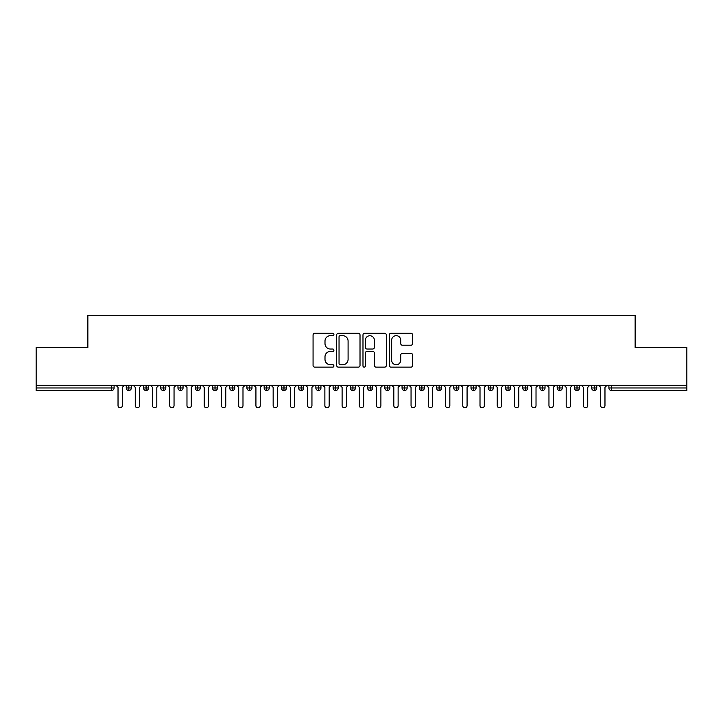 <?xml version="1.0" encoding="UTF-8"?>
<svg xmlns="http://www.w3.org/2000/svg" width="723" height="723" viewBox="0 0 723 723"><rect width="100%" height="100%" fill="white"/><g stroke="black" fill="none" stroke-linecap="round" stroke-linejoin="round"><path stroke-width="1.08" d="M333.918 334.478A1.184 1.184 0 0 0 332.734 333.294L314.758 333.294A1.69 1.69 0 0 0 313.068 334.984L313.068 365.44A1.69 1.69 0 0 0 314.758 367.13L332.734 367.13A1.184 1.184 0 0 0 333.918 365.946A1.184 1.184 0 0 0 332.734 364.763L330.411 364.763A5.413 5.413 0 0 1 324.998 359.349L324.998 356.81A5.413 5.413 0 0 1 330.411 351.396L332.734 351.396A1.184 1.184 0 0 0 333.918 350.212A1.184 1.184 0 0 0 332.734 349.028L330.411 349.028A5.413 5.413 0 0 1 324.998 343.615L324.998 341.075A5.413 5.413 0 0 1 330.411 335.662L332.734 335.662A1.184 1.184 0 0 0 333.918 334.478M410.944 345.214A1.69 1.69 0 0 0 412.643 343.524L412.643 334.984A1.69 1.69 0 0 0 410.944 333.294L390.98 333.294A1.69 1.69 0 0 0 389.29 334.984L389.29 365.44A1.69 1.69 0 0 0 390.98 367.13L410.944 367.13A1.69 1.69 0 0 0 412.643 365.44L412.643 355.12A1.69 1.69 0 0 0 410.944 353.42L402.404 353.42A1.69 1.69 0 0 0 400.714 355.12L400.714 360.235A4.528 4.528 0 0 1 396.186 364.763A4.528 4.528 0 0 1 391.658 360.235L391.658 340.181A4.528 4.528 0 0 1 396.186 335.662A4.528 4.528 0 0 1 400.714 340.181L400.714 343.524A1.69 1.69 0 0 0 402.404 345.214L410.944 345.214M36.15 385.205L686.85 385.205L686.85 347.456L635.137 347.456L635.137 315.219L87.863 315.219L87.863 347.456L36.15 347.456L36.15 387.962L111.523 387.962L111.523 385.205M360.018 334.984A1.69 1.69 0 0 0 358.328 333.294L338.364 333.294A1.69 1.69 0 0 0 336.674 334.984L336.674 365.44A1.69 1.69 0 0 0 338.364 367.13L358.328 367.13A1.69 1.69 0 0 0 360.018 365.44L360.018 334.984M364.672 333.294L384.636 333.294A1.69 1.69 0 0 1 386.326 334.984L386.326 365.44A1.69 1.69 0 0 1 384.636 367.13L376.096 367.13A1.69 1.69 0 0 1 374.397 365.44L374.397 353.086A1.69 1.69 0 0 0 372.707 351.396L367.04 351.396A1.69 1.69 0 0 0 365.35 353.086L365.35 365.946A1.184 1.184 0 0 1 364.166 367.13A1.184 1.184 0 0 1 362.982 365.946L362.982 334.984A1.69 1.69 0 0 1 364.672 333.294M114.107 387.962L111.523 387.962L111.523 390.547A2.585 2.585 0 0 0 114.107 387.962L114.107 385.205L114.107 387.962A2.585 2.585 0 0 1 111.523 390.547L36.15 390.547L36.15 387.962M686.85 385.205L686.85 390.547L611.477 390.547A2.585 2.585 0 0 1 608.893 387.962L608.893 385.205M128.839 385.205L128.839 390.547A2.585 2.585 0 0 1 126.254 387.962L126.254 385.205L126.254 387.962A2.585 2.585 0 0 0 128.839 390.547A2.585 2.585 0 0 0 131.342 387.962L131.342 385.205M146.082 385.205L146.082 390.547A2.585 2.585 0 0 1 143.497 387.962L143.497 385.205L143.497 387.962A2.585 2.585 0 0 0 146.082 390.547A2.585 2.585 0 0 0 148.577 387.962L148.577 385.205M163.317 385.205L163.317 390.547A2.585 2.585 0 0 1 160.732 387.962L160.732 385.205L160.732 387.962A2.585 2.585 0 0 0 163.317 390.547A2.585 2.585 0 0 0 165.82 387.962L165.82 385.205M180.551 385.205L180.551 390.547A2.585 2.585 0 0 1 177.966 387.962L177.966 385.205L177.966 387.962A2.585 2.585 0 0 0 180.551 390.547A2.585 2.585 0 0 0 183.055 387.962L183.055 385.205M197.795 385.205L197.795 390.547A2.585 2.585 0 0 1 195.201 387.962L195.201 385.205L195.201 387.962A2.585 2.585 0 0 0 197.795 390.547A2.585 2.585 0 0 0 200.289 387.962L200.289 385.205M215.029 385.205L215.029 390.547A2.585 2.585 0 0 1 212.445 387.962L212.445 385.205L212.445 387.962A2.585 2.585 0 0 0 215.029 390.547A2.585 2.585 0 0 0 217.524 387.962L217.524 385.205M232.264 385.205L232.264 390.547A2.585 2.585 0 0 1 229.679 387.962L229.679 385.205L229.679 387.962A2.585 2.585 0 0 0 232.264 390.547A2.585 2.585 0 0 0 234.767 387.962L234.767 385.205M249.498 385.205L249.498 390.547A2.585 2.585 0 0 1 246.914 387.962L246.914 385.205L246.914 387.962A2.585 2.585 0 0 0 249.498 390.547A2.585 2.585 0 0 0 252.002 387.962L252.002 385.205M266.742 385.205L266.742 390.547A2.585 2.585 0 0 1 264.157 387.962L264.157 385.205L264.157 387.962A2.585 2.585 0 0 0 266.742 390.547A2.585 2.585 0 0 0 269.236 387.962L269.236 385.205M283.976 385.205L283.976 390.547A2.585 2.585 0 0 1 281.392 387.962L281.392 385.205L281.392 387.962A2.585 2.585 0 0 0 283.976 390.547A2.585 2.585 0 0 0 286.48 387.962L286.48 385.205M301.211 385.205L301.211 390.547A2.585 2.585 0 0 1 298.626 387.962L298.626 385.205L298.626 387.962A2.585 2.585 0 0 0 301.211 390.547A2.585 2.585 0 0 0 303.714 387.962L303.714 385.205M318.454 385.205L318.454 390.547A2.585 2.585 0 0 1 315.861 387.962L315.861 385.205L315.861 387.962A2.585 2.585 0 0 0 318.454 390.547A2.585 2.585 0 0 0 320.949 387.962L320.949 385.205M335.689 385.205L335.689 390.547A2.585 2.585 0 0 1 333.104 387.962A2.585 2.585 0 0 0 335.689 390.547A2.585 2.585 0 0 1 333.104 387.962L333.104 385.205M338.183 385.205L338.183 387.962A2.585 2.585 0 0 1 335.689 390.547A2.585 2.585 0 0 0 338.183 387.962L333.104 387.962M352.923 390.547A2.585 2.585 0 0 1 350.339 387.962L350.339 385.205L350.339 387.962A2.585 2.585 0 0 0 352.923 390.547A2.585 2.585 0 0 0 355.427 387.962L355.427 385.205L355.427 387.962A2.585 2.585 0 0 1 352.923 390.547L352.923 387.962L355.427 387.962M370.158 385.205L370.158 390.547A2.585 2.585 0 0 1 367.573 387.962L367.573 385.205L367.573 387.962A2.585 2.585 0 0 0 370.158 390.547A2.585 2.585 0 0 0 372.661 387.962L372.661 385.205M387.401 385.205L387.401 390.547A2.585 2.585 0 0 1 384.817 387.962L384.817 385.205L384.817 387.962A2.585 2.585 0 0 0 387.401 390.547A2.585 2.585 0 0 0 389.896 387.962L389.896 385.205M404.636 385.205L404.636 387.962L402.051 387.962L402.051 385.205L402.051 387.962A2.585 2.585 0 0 0 404.636 390.547A2.585 2.585 0 0 0 407.139 387.962L407.139 385.205L407.139 387.962A2.585 2.585 0 0 1 404.636 390.547A2.585 2.585 0 0 1 402.051 387.962A2.585 2.585 0 0 0 404.636 390.547L404.636 387.962L407.139 387.962M421.871 385.205L421.871 390.547A2.585 2.585 0 0 1 419.286 387.962L419.286 385.205L419.286 387.962A2.585 2.585 0 0 0 421.871 390.547A2.585 2.585 0 0 0 424.374 387.962L424.374 385.205M439.114 385.205L439.114 390.547A2.585 2.585 0 0 1 436.52 387.962L436.52 385.205L436.52 387.962A2.585 2.585 0 0 0 439.114 390.547A2.585 2.585 0 0 0 441.608 387.962L441.608 385.205M456.349 385.205L456.349 390.547A2.585 2.585 0 0 1 453.764 387.962L453.764 385.205L453.764 387.962A2.585 2.585 0 0 0 456.349 390.547A2.585 2.585 0 0 0 458.843 387.962L458.843 385.205M473.583 385.205L473.583 390.547A2.585 2.585 0 0 1 470.998 387.962L470.998 385.205M476.086 385.205L476.086 387.962A2.585 2.585 0 0 1 473.583 390.547A2.585 2.585 0 0 0 476.086 387.962L470.998 387.962A2.585 2.585 0 0 0 473.583 390.547M490.818 390.547A2.585 2.585 0 0 1 488.233 387.962L488.233 385.205L488.233 387.962A2.585 2.585 0 0 0 490.818 390.547A2.585 2.585 0 0 0 493.321 387.962L493.321 385.205L493.321 387.962A2.585 2.585 0 0 1 490.818 390.547L490.818 387.962L493.321 387.962M508.061 385.205L508.061 390.547A2.585 2.585 0 0 1 505.476 387.962L505.476 385.205M510.555 385.205L510.555 387.962A2.585 2.585 0 0 1 508.061 390.547A2.585 2.585 0 0 0 510.555 387.962L505.476 387.962A2.585 2.585 0 0 0 508.061 390.547M525.296 385.205L525.296 390.547A2.585 2.585 0 0 1 522.711 387.962L522.711 385.205M527.799 385.205L527.799 387.962L527.799 385.205M542.53 385.205L542.53 390.547A2.585 2.585 0 0 1 539.945 387.962A2.585 2.585 0 0 0 542.53 390.547A2.585 2.585 0 0 1 539.945 387.962L539.945 385.205M545.034 385.205L545.034 387.962L545.034 385.205M559.774 385.205L559.774 390.547A2.585 2.585 0 0 1 557.18 387.962L557.18 385.205M562.268 385.205L562.268 387.962L562.268 385.205M577.008 385.205L577.008 390.547A2.585 2.585 0 0 1 574.424 387.962L574.424 385.205M579.503 385.205L579.503 387.962A2.585 2.585 0 0 1 577.008 390.547A2.585 2.585 0 0 0 579.503 387.962L574.424 387.962A2.585 2.585 0 0 0 577.008 390.547M594.243 385.205L594.243 390.547A2.585 2.585 0 0 1 591.658 387.962L591.658 385.205M596.746 385.205L596.746 387.962L596.746 385.205M352.923 385.205L352.923 387.962L350.339 387.962M490.818 385.205L490.818 387.962L488.233 387.962M525.296 390.547A2.585 2.585 0 0 0 527.799 387.962A2.585 2.585 0 0 1 525.296 390.547A2.585 2.585 0 0 1 522.711 387.962L527.799 387.962M542.53 390.547A2.585 2.585 0 0 0 545.034 387.962A2.585 2.585 0 0 1 542.53 390.547M559.774 390.547A2.585 2.585 0 0 0 562.268 387.962A2.585 2.585 0 0 1 559.774 390.547A2.585 2.585 0 0 1 557.18 387.962L562.268 387.962M594.243 390.547A2.585 2.585 0 0 0 596.746 387.962A2.585 2.585 0 0 1 594.243 390.547A2.585 2.585 0 0 1 591.658 387.962L596.746 387.962M340.226 335.662A1.184 1.184 0 0 0 339.042 336.846L339.042 363.579A1.184 1.184 0 0 0 340.226 364.763L342.675 364.763A5.413 5.413 0 0 0 348.088 359.349L348.088 341.075A5.413 5.413 0 0 0 342.675 335.662L340.226 335.662M374.397 340.271A4.528 4.528 0 0 0 369.878 335.743A4.528 4.528 0 0 0 365.35 340.271L365.35 347.329A1.69 1.69 0 0 0 367.04 349.028L372.707 349.028A1.69 1.69 0 0 0 374.397 347.329L374.397 340.271M118.03 405.63L118.03 387.356L118.03 405.63A2.151 2.151 0 0 0 120.181 407.781A2.151 2.151 0 0 0 122.332 405.63L122.332 387.356L122.332 405.63M124.492 385.205L122.332 387.356M118.03 387.356L115.87 385.205M135.264 405.63L135.264 387.356L135.264 405.63A2.151 2.151 0 0 0 137.415 407.781A2.151 2.151 0 0 0 139.575 405.63L139.575 387.356L139.575 405.63M152.499 405.63L152.499 387.356L152.499 405.63A2.151 2.151 0 0 0 154.659 407.781A2.151 2.151 0 0 0 156.81 405.63L156.81 387.356L156.81 405.63M169.733 405.63L169.733 387.356L169.733 405.63A2.151 2.151 0 0 0 171.893 407.781A2.151 2.151 0 0 0 174.044 405.63L174.044 387.356L174.044 405.63M186.977 405.63L186.977 387.356L186.977 405.63A2.151 2.151 0 0 0 189.128 407.781A2.151 2.151 0 0 0 191.288 405.63L191.288 387.356L191.288 405.63M141.726 385.205L139.575 387.356M135.264 387.356L133.104 385.205M158.961 385.205L156.81 387.356M152.499 387.356L150.348 385.205M176.204 385.205L174.044 387.356M169.733 387.356L167.582 385.205M193.439 385.205L191.288 387.356M186.977 387.356L184.817 385.205M204.211 405.63L204.211 387.356L204.211 405.63A2.151 2.151 0 0 0 206.362 407.781A2.151 2.151 0 0 0 208.522 405.63L208.522 387.356L208.522 405.63M210.673 385.205L208.522 387.356M204.211 387.356L202.06 385.205M221.446 405.63L221.446 387.356L221.446 405.63A2.151 2.151 0 0 0 223.606 407.781A2.151 2.151 0 0 0 225.757 405.63L225.757 387.356L225.757 405.63M238.689 405.63L238.689 387.356L238.689 405.63A2.151 2.151 0 0 0 240.84 407.781A2.151 2.151 0 0 0 242.991 405.63L242.991 387.356L242.991 405.63M255.924 405.63L255.924 387.356L255.924 405.63A2.151 2.151 0 0 0 258.075 407.781A2.151 2.151 0 0 0 260.235 405.63L260.235 387.356L260.235 405.63M273.158 405.63L273.158 387.356L273.158 405.63A2.151 2.151 0 0 0 275.318 407.781A2.151 2.151 0 0 0 277.469 405.63L277.469 387.356L277.469 405.63M227.917 385.205L225.757 387.356M221.446 387.356L219.295 385.205M245.151 385.205L242.991 387.356M238.689 387.356L236.529 385.205M262.386 385.205L260.235 387.356M255.924 387.356L253.764 385.205M279.62 385.205L277.469 387.356M273.158 387.356L271.008 385.205M290.393 405.63L290.393 387.356L290.393 405.63A2.151 2.151 0 0 0 292.553 407.781A2.151 2.151 0 0 0 294.704 405.63L294.704 387.356L294.704 405.63M307.637 405.63L307.637 387.356L307.637 405.63A2.151 2.151 0 0 0 309.787 407.781A2.151 2.151 0 0 0 311.947 405.63L311.947 387.356L311.947 405.63M324.871 405.63L324.871 387.356L324.871 405.63A2.151 2.151 0 0 0 327.022 407.781A2.151 2.151 0 0 0 329.182 405.63L329.182 387.356L329.182 405.63M342.106 405.63L342.106 387.356L342.106 405.63A2.151 2.151 0 0 0 344.265 407.781A2.151 2.151 0 0 0 346.416 405.63L346.416 387.356L346.416 405.63M359.349 405.63L359.349 387.356L359.349 405.63A2.151 2.151 0 0 0 361.5 407.781A2.151 2.151 0 0 0 363.651 405.63L363.651 387.356L363.651 405.63M296.864 385.205L294.704 387.356M290.393 387.356L288.242 385.205M314.098 385.205L311.947 387.356M307.637 387.356L305.477 385.205M331.333 385.205L329.182 387.356M324.871 387.356L322.72 385.205M348.576 385.205L346.416 387.356M342.106 387.356L339.955 385.205M365.811 385.205L363.651 387.356M359.349 387.356L357.189 385.205M376.584 405.63L376.584 387.356L376.584 405.63A2.151 2.151 0 0 0 378.735 407.781A2.151 2.151 0 0 0 380.894 405.63L380.894 387.356L380.894 405.63M383.045 385.205L380.894 387.356M376.584 387.356L374.424 385.205M393.818 405.63L393.818 387.356L393.818 405.63A2.151 2.151 0 0 0 395.978 407.781A2.151 2.151 0 0 0 398.129 405.63L398.129 387.356L398.129 405.63M400.28 385.205L398.129 387.356M393.818 387.356L391.667 385.205M411.053 405.63L411.053 387.356L411.053 405.63A2.151 2.151 0 0 0 413.213 407.781A2.151 2.151 0 0 0 415.364 405.63L415.364 387.356L415.364 405.63M417.523 385.205L415.364 387.356M411.053 387.356L408.902 385.205M428.296 405.63L428.296 387.356L428.296 405.63A2.151 2.151 0 0 0 430.447 407.781A2.151 2.151 0 0 0 432.607 405.63L432.607 387.356L432.607 405.63M434.758 385.205L432.607 387.356M428.296 387.356L426.136 385.205M445.531 405.63L445.531 387.356L445.531 405.63A2.151 2.151 0 0 0 447.682 407.781A2.151 2.151 0 0 0 449.842 405.63L449.842 387.356L449.842 405.63M451.992 385.205L449.842 387.356M445.531 387.356L443.38 385.205M462.765 405.63L462.765 387.356L462.765 405.63A2.151 2.151 0 0 0 464.925 407.781A2.151 2.151 0 0 0 467.076 405.63L467.076 387.356L467.076 405.63M469.236 385.205L467.076 387.356M462.765 387.356L460.614 385.205M480.009 405.63L480.009 387.356L480.009 405.63A2.151 2.151 0 0 0 482.16 407.781A2.151 2.151 0 0 0 484.311 405.63L484.311 387.356L484.311 405.63M486.471 385.205L484.311 387.356M480.009 387.356L477.849 385.205M497.243 405.63L497.243 387.356L497.243 405.63A2.151 2.151 0 0 0 499.394 407.781A2.151 2.151 0 0 0 501.554 405.63L501.554 387.356L501.554 405.63M503.705 385.205L501.554 387.356M497.243 387.356L495.083 385.205M514.478 405.63L514.478 387.356L514.478 405.63A2.151 2.151 0 0 0 516.638 407.781A2.151 2.151 0 0 0 518.789 405.63L518.789 387.356L518.789 405.63M520.94 385.205L518.789 387.356M514.478 387.356L512.327 385.205M531.712 405.63L531.712 387.356L531.712 405.63A2.151 2.151 0 0 0 533.872 407.781A2.151 2.151 0 0 0 536.023 405.63L536.023 387.356L536.023 405.63M538.183 385.205L536.023 387.356M531.712 387.356L529.561 385.205M548.956 405.63L548.956 387.356L548.956 405.63A2.151 2.151 0 0 0 551.107 407.781A2.151 2.151 0 0 0 553.267 405.63L553.267 387.356L553.267 405.63M555.418 385.205L553.267 387.356M548.956 387.356L546.796 385.205M566.19 405.63L566.19 387.356L566.19 405.63A2.151 2.151 0 0 0 568.341 407.781A2.151 2.151 0 0 0 570.501 405.63L570.501 387.356L570.501 405.63M572.652 385.205L570.501 387.356M566.19 387.356L564.039 385.205M583.425 405.63L583.425 387.356L583.425 405.63A2.151 2.151 0 0 0 585.585 407.781A2.151 2.151 0 0 0 587.736 405.63L587.736 387.356L587.736 405.63M589.896 385.205L587.736 387.356M583.425 387.356L581.274 385.205M600.668 405.63L600.668 387.356L600.668 405.63A2.151 2.151 0 0 0 602.819 407.781A2.151 2.151 0 0 0 604.97 405.63L604.97 387.356L604.97 405.63M607.13 385.205L604.97 387.356M600.668 387.356L598.508 385.205M611.477 385.205L611.477 387.962L686.85 387.962M611.477 387.962L611.477 390.547A2.585 2.585 0 0 1 608.893 387.962L611.477 387.962M126.254 387.962A2.585 2.585 0 0 0 128.839 390.547A2.585 2.585 0 0 0 131.342 387.962L126.254 387.962M143.497 387.962A2.585 2.585 0 0 0 146.082 390.547A2.585 2.585 0 0 0 148.577 387.962L143.497 387.962M160.732 387.962A2.585 2.585 0 0 0 163.317 390.547A2.585 2.585 0 0 0 165.82 387.962L160.732 387.962M177.966 387.962A2.585 2.585 0 0 0 180.551 390.547A2.585 2.585 0 0 0 183.055 387.962L177.966 387.962M195.201 387.962A2.585 2.585 0 0 0 197.795 390.547A2.585 2.585 0 0 0 200.289 387.962L195.201 387.962M212.445 387.962L217.524 387.962A2.585 2.585 0 0 1 215.029 390.547M229.679 387.962A2.585 2.585 0 0 0 232.264 390.547A2.585 2.585 0 0 0 234.767 387.962L229.679 387.962M246.914 387.962L252.002 387.962A2.585 2.585 0 0 1 249.498 390.547M264.157 387.962A2.585 2.585 0 0 0 266.742 390.547A2.585 2.585 0 0 0 269.236 387.962L264.157 387.962M281.392 387.962A2.585 2.585 0 0 0 283.976 390.547A2.585 2.585 0 0 0 286.48 387.962L281.392 387.962M298.626 387.962A2.585 2.585 0 0 0 301.211 390.547A2.585 2.585 0 0 0 303.714 387.962L298.626 387.962M315.861 387.962A2.585 2.585 0 0 0 318.454 390.547A2.585 2.585 0 0 0 320.949 387.962L315.861 387.962M367.573 387.962L372.661 387.962A2.585 2.585 0 0 1 370.158 390.547M384.817 387.962A2.585 2.585 0 0 0 387.401 390.547A2.585 2.585 0 0 0 389.896 387.962L384.817 387.962M419.286 387.962L424.374 387.962A2.585 2.585 0 0 1 421.871 390.547M436.52 387.962A2.585 2.585 0 0 0 439.114 390.547A2.585 2.585 0 0 0 441.608 387.962L436.52 387.962M453.764 387.962L458.843 387.962A2.585 2.585 0 0 1 456.349 390.547M539.945 387.962L545.034 387.962"/></g></svg>
